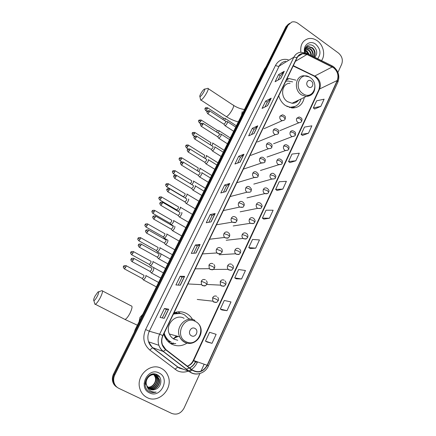 <?xml version="1.0" encoding="UTF-8"?>
<svg xmlns="http://www.w3.org/2000/svg" width="436" height="436" viewBox="0 0 436 436"><rect width="100%" height="100%" fill="white"/><g stroke="black" fill="none" stroke-linecap="round" stroke-linejoin="round"><path stroke-width="0.65" d="M188.979 318.809L192.576 319.495C191.066 316.868 189.022 314.852 186.445 313.462C182.455 311.424 178.302 311.222 173.997 312.857M163.789 333.998L164.536 336.216C166.072 339.808 168.492 342.473 171.779 344.206C176.94 346.615 182.003 346.255 186.979 343.132M180.553 313.484L177.948 311.849M295.859 80.148L289.144 78.562L286.926 78.905M278.773 95.789C279.939 99.964 282.206 103.239 285.569 105.621L292.076 107.97C298.731 107.943 302.813 104.417 304.323 97.397M205.787 253.692L208.043 253.539M198.315 268.783L200.696 268.761M190.761 284.098L193.203 284.223M209.22 284.577L211.128 284.67M201.792 299.952L203.721 300.164M175.441 312.356L177.594 313.217M170.067 341.917L168.285 341.715M235.097 195.29L235.98 195.055M227.821 209.623L229.238 209.318M220.534 224.126L222.316 223.826M213.193 238.808L215.248 238.563M245.473 210.768L245.915 210.681M238.258 225.167L239.32 225.003M231.08 239.724L232.497 239.571M223.859 254.471L225.516 254.373M216.578 269.415L218.392 269.404M171.495 343.306L173.321 343.072M288.419 24.089L285.902 26.76L113.518 374.083C112.477 376.23 112.139 378.448 112.51 380.726C113.049 383.533 114.472 385.647 116.777 387.081M289.526 23.304L286.997 25.98L114.167 374.47C113.12 376.628 112.782 378.851 113.158 381.135C113.698 383.953 115.126 386.078 117.437 387.517C115.126 386.078 113.698 383.953 113.158 381.135C112.782 378.851 113.12 376.628 114.167 374.47L286.997 25.98L289.526 23.304M287.22 78.834L287.989 79.194M317.315 40.81C314.443 38.777 311.484 38.046 308.437 38.619C302.606 40.439 300.082 44.963 300.867 52.195C300.082 44.963 302.606 40.439 308.437 38.619C311.484 38.046 314.443 38.777 317.315 40.81C323.512 45.131 325.654 55.187 321.512 60.599C325.654 55.187 323.512 45.131 317.315 40.81M161.244 368.333C150.589 362.294 135.923 375.57 139.738 388.231C140.948 392.596 143.46 395.741 147.275 397.654C158.851 403.834 173.386 388.541 168.133 376.17C166.775 372.606 164.481 369.995 161.244 368.333C150.589 362.294 135.923 375.57 139.738 388.231C140.948 392.596 143.46 395.741 147.275 397.654C158.851 403.834 173.386 388.541 168.133 376.17C166.775 372.606 164.481 369.995 161.244 368.333M333.551 67.738C337.677 71.324 338.897 75.581 337.219 80.502L207.122 365.254C203.198 371.75 198.206 373.287 192.14 369.859L165.822 349.519L162.405 344.696C161.418 341.655 161.609 338.647 162.982 335.666L297.188 57.645C298.377 55.318 300.202 53.988 302.655 53.661L306.988 54.478L333.551 67.738M333.638 67.547L307.048 54.266C302.666 52.483 299.319 53.563 296.998 57.508L162.753 335.551C160.492 341.197 161.462 345.933 165.664 349.748L191.982 370.088C198.206 373.598 203.323 372.028 207.345 365.368L337.399 80.627C339.121 75.586 337.867 71.226 333.638 67.547M207.084 342.004L212.005 343.323L216.136 334.325L209.574 332.292L205.487 341.132L207.127 342.031M221.875 309.963L226.993 310.683L231.004 301.946L224.295 300.464L220.322 309.053L221.919 309.985M236.252 278.822L241.549 278.98L245.446 270.494L238.601 269.535L234.742 277.885L236.29 278.849M250.226 248.553L255.692 248.177L259.48 239.931L252.509 239.462L248.754 247.583L250.264 248.575M314.645 109.005L320.803 106.384L324.106 99.185L316.634 100.82L313.353 107.915L314.678 109.038M302.442 135.443L308.475 133.22L311.871 125.83L304.486 127.089L301.118 134.375L302.475 135.471M289.907 162.59L295.821 160.791L299.309 153.194L292.011 154.061L288.55 161.543L289.945 162.617M277.04 190.467L282.811 189.115L286.398 181.316L279.198 181.758L275.645 189.442L277.078 190.494M263.818 219.112L269.443 218.234L273.127 210.212L266.036 210.217L262.385 218.114L263.856 219.134M337.922 72.425L341.688 64.217C343.143 59.945 342.075 56.228 338.483 53.067L297.979 23.359C295.935 21.92 293.859 21.484 291.755 22.051L288.103 25.201L114.821 374.856C113.774 377.026 113.436 379.255 113.807 381.549C114.428 384.694 116.096 386.955 118.81 388.329L171.751 413.442C176.929 415.208 181.027 413.432 184.047 408.112L199.906 373.516M200.996 371.14L204.173 364.213M195.928 253.076L191.311 253.409L195.432 244.961L200.108 244.476L195.928 253.076M180.313 285.209L175.915 284.953L180.161 276.261L184.619 276.353L180.313 285.209M164.225 318.318L160.061 317.441L164.432 308.486L168.661 309.189L164.225 318.318M240.127 162.121L234.939 164.012L238.721 156.251L243.958 154.23L240.127 162.121M254.041 133.487L248.684 135.841L252.368 128.293L257.769 125.819L254.041 133.487M267.573 105.643L262.058 108.433L265.644 101.087L271.197 98.182L267.573 105.643M280.735 78.551L275.078 81.755L278.566 74.6L284.267 71.286L280.735 78.551M211.089 221.88L206.266 222.758L210.272 214.55L215.15 213.526L211.089 221.88M225.815 191.573L220.801 192.974L224.698 184.995L229.761 183.458L225.815 191.573M224.698 184.995L226.448 186.068L229.761 183.458M210.272 214.55L212.06 215.613L215.15 213.526M278.566 74.6L280.174 75.722M278.059 80.066L280.19 75.695L284.267 71.286M265.644 101.087L267.284 102.198M264.963 106.962L267.295 102.171L271.197 98.182M252.368 128.293L254.041 129.394L257.769 125.819M238.721 156.251L240.438 157.341M237.675 163.015L240.443 157.32L243.958 154.23M164.432 308.486L166.35 309.5L168.661 309.189M180.161 276.261L182.03 277.291M178.231 285.09L182.035 277.28L184.619 276.353M195.432 244.961L197.263 246.008M193.742 253.234L197.268 245.997L200.108 244.476M269.443 218.234L262.385 218.114M282.811 189.115L275.645 189.442M295.821 160.791L288.55 161.543M308.475 133.22L301.118 134.375M320.803 106.384L313.353 107.915M255.692 248.177L248.754 247.583M241.549 278.98L234.742 277.885M226.993 310.683L220.322 309.053M212.005 343.323L205.487 341.132M223.445 192.232L226.453 186.052M251.507 134.604L254.052 129.372M208.806 222.295L212.07 215.597M162.257 317.904L166.35 309.495M305.325 50.075L307.009 51.017L309.342 54.582M305.265 50.494L306.562 51.285L308.693 54.26M305.772 48.734L308.808 49.933C310.492 51.383 311.375 53.285 311.462 55.628M305.636 49.028L308.356 50.205C309.892 51.503 310.77 53.23 310.988 55.394M305.238 48.325L306.176 47.846M306.432 47.764L310.623 48.843C312.863 50.903 313.669 53.426 313.043 56.413M305.238 48.331L305.979 48.042M306.252 47.976L310.165 49.115C312.269 51.023 313.113 53.399 312.694 56.239M305.413 52.723C304.9 49.35 305.985 47.301 308.661 46.565L312.454 47.742C315.25 50.467 315.817 53.546 314.165 56.963M304.808 50.783C305.173 48.527 306.306 47.213 308.203 46.848L311.996 48.02C314.65 50.565 315.293 53.508 313.931 56.849M317.648 58.686C321.283 53.846 320.629 49.023 315.691 44.216C310.056 39.725 302.655 45.175 304.644 52.483M314.792 57.274C317.631 53.737 317.337 50.118 313.904 46.407C309.489 42.428 303.511 46.69 304.993 52.587M305.898 51.121L308.486 54.157M307.473 46.527L306.77 46.053M200.642 93.974C199.824 95.582 199.584 96.481 199.928 96.672C200.914 96.356 202.255 94.705 203.95 91.718C205.013 89.544 205.089 88.71 204.173 89.211C203.056 90.138 201.879 91.724 200.642 93.974M207.7 88.295C208.653 88.121 208.397 89.505 206.942 92.437C204.675 96.509 202.691 99.059 200.991 100.089L200.664 100.127L200.456 99.174M308.443 86.862C311.947 89.5 314.797 83.396 311.179 81.036C307.696 78.376 304.802 84.497 308.443 86.862M290.076 83.26C281.749 83.053 279.743 96.852 287.471 101.637L292.071 103.256C294.774 103.337 296.949 102.296 298.595 100.138M286.795 106.368L290.409 107.234C295.837 107.251 299.385 104.493 301.047 98.967M289.357 107.452L294.987 106.477M295.717 102.547L297.03 100.885M292.632 81.886L287.793 80.992L285.765 81.303M294.229 106.951L293.275 107.997M95.097 296.006C93.756 298.704 93.342 300.246 93.86 300.633C94.65 300.475 95.789 299.047 97.266 296.355C98.934 292.856 99.163 291.395 97.947 291.984L95.097 296.006M101.784 290.589C103.114 290.507 102.613 292.878 100.285 297.69C98.334 301.303 96.688 303.5 95.342 304.274L94.955 304.339L94.607 303.151M191.464 335.802C195.666 338.205 199.274 330.477 194.93 328.422C190.75 325.981 187.082 333.736 191.464 335.802M184.117 318.335C175.703 313.261 164.759 324.695 169.353 334.009C170.4 336.341 172.007 338.074 174.16 339.213L177.752 340.265M189.311 319.283L184.39 314.803C180.842 312.993 177.147 312.814 173.321 314.258M173.147 338.619L178.182 336.434M174.329 338.369L177.027 336.118M167.931 341.366L169.746 341.753M173.702 338.516L176.324 335.922M177.37 313.222L174.967 312.503M180.346 313.446L173.457 313.975M163.963 333.633L164.486 335.061C165.86 338.211 167.991 340.549 170.89 342.075M164.198 333.153L164.89 335.175C166.263 338.331 168.4 340.674 171.304 342.206M170.165 343.246L173.653 343.137M173.741 313.38L175.087 313.097L174.558 312.645M175.801 343.552L170.732 343.612M224.513 120.527L224.862 119.905C225.363 118.848 225.412 118.341 225.02 118.39M223.085 119.595L223.417 118.112L207.64 107.839M218.174 133.051L218.681 132.179C219.194 131.089 219.248 130.566 218.845 130.609M216.73 132.124L217.232 130.337L201.307 120.118M211.754 145.722L212.419 144.599C212.953 143.477 213.013 142.932 212.594 142.981L212.512 143.008M210.288 144.796L210.97 142.714L194.897 132.539M205.242 158.546L206.086 157.178C206.637 156.012 206.697 155.456 206.266 155.499L206.206 155.521M203.754 157.619L204.5 156.453L204.637 155.243L188.406 145.117M198.636 171.528L199.677 169.909C200.238 168.71 200.304 168.127 199.862 168.171L199.824 168.187M197.116 170.596L198.08 169.179L198.222 167.925L181.834 157.854M191.933 184.662L193.181 182.798C193.764 181.561 193.829 180.962 193.377 181.005L193.361 181.011M190.352 183.709L191.578 182.063L191.726 180.766L175.185 170.749M185.12 197.955L186.608 195.851C187.208 194.576 187.278 193.955 186.821 193.993M183.398 196.712L184.995 195.11L185.153 193.764L168.449 183.801M178.161 211.389L179.948 209.073C180.559 207.776 180.64 207.133 180.193 207.138M176.744 209.901L178.329 208.321L178.509 206.926M171.016 224.507L171.332 224.802L173.206 222.458C173.822 221.139 173.915 220.474 173.484 220.453M170.007 223.265L171.577 221.695L171.784 220.251M164.203 238.04L164.53 238.334L166.378 236.012C167.004 234.677 167.108 233.985 166.688 233.936M164.448 238.35L163.347 236.939L164.743 235.249L164.971 233.745M157.309 251.757L157.636 252.046L159.462 249.746C160.099 248.389 160.214 247.67 159.805 247.588M156.273 250.509L157.816 248.972L158.066 247.414M150.322 265.671L150.654 265.933L152.458 263.655C153.101 262.281 153.227 261.535 152.834 261.42M149.275 264.396L150.802 262.87L151.079 261.257M143.248 279.765L143.58 279.999L145.357 277.748C146.016 276.353 146.153 275.579 145.771 275.432M142.185 278.462L143.695 276.953L144 275.285M224.867 125.486L225.259 125.726C227.085 123.9 227.805 122.532 227.407 121.628M223.941 124.211L225.668 122.472L225.772 121.35L209.667 110.88M218.578 138.027L218.954 138.283C220.79 136.457 221.51 135.078 221.107 134.146M217.64 136.751L219.352 135.04L219.466 133.874L203.203 123.453M212.207 150.731L212.572 150.998C214.419 149.177 215.139 147.782 214.73 146.818L214.654 146.845M211.258 149.455L212.953 147.76L213.073 146.556L196.658 136.185M205.759 163.587L206.108 163.871C207.967 162.05 208.686 160.644 208.272 159.652L208.217 159.669M204.795 162.317L206.479 160.644L206.604 159.396L190.025 149.079M199.23 176.613L199.541 176.912C200.674 176.591 202.909 172.176 201.732 172.645L201.699 172.651M198.255 175.348L199.922 173.692L200.053 172.394L183.316 162.132M199.541 176.912L208.332 182.281M192.614 189.807L192.935 190.112C194.036 189.845 196.309 185.322 195.105 185.801L195.099 185.801M191.627 188.543L193.284 186.902L193.421 185.562L176.515 175.354M191.851 188.674L174.705 178.362L176.117 176.553L176.313 175.234C174.291 175.261 173.479 175.495 173.888 175.948L173.871 175.975M192.935 190.112L201.797 195.437M185.916 203.171L186.243 203.476C187.344 203.209 189.595 198.68 188.412 199.116M184.913 201.906L186.554 200.282L186.712 198.892M179.131 216.708L179.463 217.014C180.559 216.746 182.793 212.228 181.643 212.605M178.117 215.444L179.741 213.842L179.921 212.392M172.258 230.421L172.596 230.731C174.427 228.949 175.158 227.461 174.781 226.268M171.228 229.156L172.841 227.57L173.043 226.071M165.293 244.318L165.642 244.629C167.451 242.857 168.182 241.353 167.833 240.111M164.252 243.054L165.849 241.484L166.078 239.925M164.427 243.201L165.555 244.645M158.241 258.417L158.59 258.712C160.388 256.951 161.118 255.425 160.797 254.134M157.183 257.131L158.764 255.578L159.02 253.959M151.096 272.707L151.445 272.98C153.221 271.225 153.963 269.682 153.663 268.342M150.017 271.399L151.586 269.862L151.864 268.184M144.18 383.735L144.098 383.451M145.084 384.236L145.362 384.389L145.084 383.097M152.169 374.11L155.287 374.933M152.704 374.006L154.557 374.557M155.859 389.157C161.903 386.857 162.568 377.353 157.303 374.797C148.284 369.488 139.885 386.503 149.237 391.523L149.695 391.762C151.761 392.716 153.913 392.82 156.159 392.078C153.843 392.34 151.75 391.811 149.87 390.493C148.3 389.326 147.275 387.74 146.807 385.729L150.039 389.277C151.935 390.138 153.875 390.095 155.859 389.157C153.772 390.062 151.777 390.067 149.87 389.185L149.597 389.043M146.807 385.729L146.561 385.053C144.441 379.146 151.145 372.497 156.11 375.303L159.265 379.086C161.347 384.661 154.644 391.512 149.161 388.765M146.561 385.053L146.262 384.884C144.142 378.993 150.84 372.349 155.794 375.156M153.537 374.246L153.935 374.6M154.066 374.731L155.538 377.249C157.189 381.86 152.78 387.947 147.662 387.282M147.613 387.223C149.848 387.304 151.777 386.46 153.396 384.688C155.38 382.318 155.99 379.789 155.232 377.096L155.538 377.249M153.368 374.208L153.761 374.579M153.886 374.715L155.232 377.096M153.641 374.115L154.055 374.339M154.197 374.431L154.627 374.726M154.764 374.84L156.764 377.854C158.546 382.77 153.456 389.152 148.12 387.844M153.45 374.028L153.892 374.279M154.039 374.377L154.458 374.688M154.595 374.802L156.453 377.701C158.203 382.541 153.292 388.852 148 387.713M155.434 375.025L158.006 378.464C159.93 383.702 154.077 390.34 148.621 388.334M154.676 374.617L155.123 374.873M155.27 374.971L157.696 378.312C159.581 383.467 153.93 390.046 148.491 388.22M155.914 375.216L158.949 378.933C160.988 384.416 154.508 391.217 149.025 388.661M159.031 372.987C147.815 366.785 137.662 387.757 149.543 392.896C160.911 398.864 170.656 378.083 159.031 372.987M156.159 392.078C153.625 392.825 151.303 392.629 149.188 391.49M158.47 375.625L159.096 377.091L158.699 375.832M157.009 374.644L158.012 376.568L157.167 374.72M155.865 374.197L156.497 375.516M156.001 374.235L156.655 375.614M285.902 26.76L288.103 25.201M113.518 374.083L114.821 374.856M265.818 67.22L265.29 68.288M264.554 69.046L135.542 329.709M134.163 332.488L135.171 329.632L134.751 331.3M337.219 80.502L319.615 88.966C321.261 84.246 320.089 80.18 316.105 76.774L293.33 65.64M197.546 361.88L197.252 362.512L195.731 361.684M189.633 367.924C192.243 366.469 194.211 364.338 195.546 361.526L195.911 361.302M197.252 362.512C195.922 365.352 194.015 367.646 191.54 369.396M191.3 369.559L188.57 371.014M188.161 371.172C184.368 372.535 180.695 372.371 177.141 370.676L149.793 350.026C143.678 344.505 142.283 337.677 145.602 329.534L275.552 65.324C278.397 60.315 282.626 58.451 288.24 59.743M191.982 370.088L189.753 371.728L177.844 367.014L179.627 368.131L183.289 369.21M189.72 367.989C192.401 366.583 194.418 364.447 195.78 361.586M306.982 53.415L331.556 65.564L332.303 66.746M162.753 335.551L159.652 334.189L293.869 57.176L296.998 57.508M165.664 349.748L163.184 351.443C161.178 349.874 159.745 347.83 158.878 345.307C157.696 341.552 157.952 337.846 159.652 334.189L149.314 331.218C147.684 334.701 147.428 338.232 148.556 341.808C149.379 344.211 150.752 346.162 152.676 347.661L177.844 367.014L174.923 369.287M285.705 61.291C282.784 61.727 280.61 63.324 279.182 66.076L293.869 57.176C295.336 54.315 297.575 52.669 300.589 52.233L306.383 53.116L307.048 54.266M198.843 373.766C195.399 374.47 192.265 373.783 189.447 371.695L163.184 351.443L152.676 347.661L149.793 350.026M207.345 365.368L208.375 366.011C205.258 373.38 195.84 376.361 189.753 371.728L163.467 351.46C161.358 349.901 159.827 347.852 158.878 345.307L148.556 341.808L152.431 347.65L177.583 366.981L179.283 368.12L183.567 369.319M208.381 366L337.867 82.148L337.399 80.627M275.552 65.324C277.007 66.234 278.217 66.485 279.182 66.076L149.314 331.218L145.602 329.534M182.602 366.414L182.962 366.491M187.42 366.213C190.216 365.243 192.303 363.346 193.677 360.512L319.615 88.966L318.847 89.751M207.122 365.254L193.262 360.414L318.934 89.565C320.504 84.006 318.983 79.554 314.372 76.213L332.248 66.953M306.988 54.478L295.406 61.329M313.184 75.226L314.372 76.213L293.166 65.978M195.453 361.727L193.589 360.692M225.685 191.606L229.614 183.529M239.991 162.17L243.806 154.322M253.899 133.547L257.605 125.922M267.426 105.714L271.029 98.302M280.588 78.633L284.092 71.422M210.964 221.902L215.008 213.58M195.808 253.087L199.977 244.514M180.199 285.204L184.493 276.37M164.116 318.296L168.547 309.184M225.712 116.227L226.404 116.679C228.251 115.774 230.279 113.306 232.492 109.273C233.876 106.351 234.034 104.929 232.966 105.011L208.272 88.671M302.791 93.593C312.416 100.727 320.133 84.066 310.301 77.657C300.796 70.359 292.769 87.113 302.791 93.593M308.846 76.812L304.023 75.755C295.445 75.499 293.412 89.827 301.385 94.83L306.127 96.536L311.2 95.015M241.56 115.349L242.225 111.698M291.531 107.921L295.123 106.417M124.156 319.027L125.039 319.474C126.511 318.787 128.184 316.656 130.07 313.081C132.266 308.29 132.609 305.881 131.089 305.849L102.514 290.97M139.084 321.746L139.934 317.484L142.795 314.274M185.932 341.617C197.475 348.102 207.209 327.087 195.421 321.479C184.047 314.748 173.882 335.954 185.932 341.617M194.996 320.433C186.259 315.141 174.907 327.109 179.692 336.848C180.787 339.279 182.455 341.094 184.695 342.282C187.186 343.519 189.774 343.737 192.467 342.941M165.386 337.971L166.797 339.59L166.427 339.6M279.956 130.631L298.889 122.783C300.726 122.44 301.668 121.9 301.728 121.154L300.551 119.235C299.036 118.314 297.755 117.998 296.698 118.298C296.137 119.9 296.524 121.252 297.87 122.358L298.889 122.783L300.649 122.358M301.783 121.034C301.745 119.889 303.216 118.39 299.096 116.968L296.698 118.298M205.667 110.57L205.836 110.679C204.021 108.155 205.438 108.673 205.127 108.373L207.307 108.804L207.471 107.73C204.375 107.463 205.579 108.422 205.127 108.373L205.105 108.417M207.067 111.474L205.836 110.679L207.307 108.804M273.552 143.755L292.256 136.593C294.649 136.043 295.663 135.503 295.297 134.986L294.082 133.111C292.556 132.19 291.27 131.857 290.218 132.124C289.651 133.743 290.044 135.106 291.401 136.212L292.256 136.593L294.18 136.206M295.346 134.871C295.286 133.721 296.802 132.435 292.829 130.789C291.662 130.604 290.796 131.045 290.218 132.124M199.339 122.859L199.508 122.968C197.661 120.423 199.094 120.974 198.783 120.658L200.963 121.115L201.132 120.004C199.198 119.976 198.413 120.194 198.783 120.658L198.762 120.696M200.762 123.77L199.508 122.968L200.963 121.115M267.05 157.042L285.52 150.578C288.033 150.158 289.117 149.635 288.774 149.003L287.52 147.177C285.983 146.256 284.692 145.913 283.656 146.142C283.073 147.782 283.471 149.156 284.844 150.257L285.52 150.578L287.618 150.251M288.817 148.899C288.714 147.739 290.354 146.736 286.479 144.817C285.226 144.539 284.288 144.981 283.656 146.142M192.93 135.302L193.104 135.416C191.23 132.871 192.674 133.411 192.363 133.089L194.543 133.579L194.723 132.43C192.772 132.413 191.982 132.631 192.363 133.089L192.347 133.122M194.44 136.255L193.104 135.416L194.543 133.579M260.461 170.487L278.686 164.748C281.318 164.47 282.474 163.963 282.157 163.222L280.871 161.434C279.318 160.519 278.026 160.159 276.996 160.355C276.408 162.018 276.811 163.396 278.195 164.497L280.964 164.492M282.201 163.119C282.103 161.952 283.7 161.118 280.054 159.053C278.708 158.666 277.694 159.102 276.996 160.355M186.445 147.902L186.619 148.011C184.717 145.466 186.172 146.006 185.861 145.673L188.041 146.196L188.227 145.008C185.087 144.779 186.308 145.738 185.861 145.673L185.845 145.711M188.112 148.943L186.619 148.011L188.041 146.196M253.779 184.101L271.748 179.098C274.533 178.962 275.77 178.477 275.454 177.632L274.13 175.899L270.249 174.765C269.65 176.449 270.053 177.839 271.459 178.934L274.211 178.934M275.492 177.539C275.149 176.635 277.432 176.705 273.536 173.501C272.108 172.994 271.012 173.419 270.249 174.765M179.872 160.655L180.057 160.77C178.122 158.23 179.594 158.748 179.283 158.421L181.458 158.971L181.654 157.739C178.493 157.532 179.725 158.486 179.283 158.421L179.267 158.453M181.807 161.843L180.057 160.77L181.458 158.971M247.005 197.879L264.717 193.633C268.413 194.2 268.173 192.663 268.652 192.249L267.29 190.565L263.399 189.382C262.794 191.088 263.202 192.483 264.619 193.579L267.361 193.579M268.69 192.162C268.723 191.568 269.96 190.439 266.93 188.172C265.42 187.529 264.243 187.932 263.399 189.382M173.223 173.577L173.408 173.692C171.446 171.146 172.934 171.659 172.618 171.326L174.792 171.909L175 170.634C171.817 170.443 173.07 171.386 172.618 171.326L172.602 171.353M175.626 175.027L173.408 173.692L174.792 171.909M240.149 211.825L257.589 208.364C262.663 208.92 260.744 207.449 261.753 207.078L260.352 205.443L256.455 204.201C255.85 205.874 256.232 207.258 257.589 208.364L260.412 208.435M260.199 203.045C258.619 202.277 257.376 202.664 256.455 204.201M166.487 186.657L166.677 186.772C164.688 184.226 166.181 184.733 165.871 184.39L168.045 185.011L168.258 183.687C165.053 183.518 166.323 184.455 165.871 184.39L165.854 184.417M183.611 196.838L166.677 186.772L168.045 185.011M233.206 225.952L250.362 223.292C252.891 223.744 254.101 223.684 253.986 223.107L254.76 222.115L253.316 220.534L249.414 219.237C248.82 220.818 249.136 222.169 250.362 223.292L253.354 223.505M253.202 218.027C251.605 217.27 250.346 217.673 249.414 219.237M159.663 199.906L159.859 200.02C157.837 197.481 159.353 197.966 159.036 197.622L161.211 198.276L161.434 196.909C158.208 196.756 159.489 197.699 159.036 197.622L159.02 197.65M176.962 210.032L159.859 200.02L161.211 198.276M226.18 240.258L243.048 238.427C247.13 239.953 246.711 238.083 247.664 237.364L246.182 235.838L242.269 234.492C241.691 235.98 241.953 237.293 243.048 238.427L243.517 238.77L246.187 238.797M246.106 233.233C244.492 232.481 243.212 232.9 242.269 234.492M152.753 213.329L152.949 213.444C150.905 210.888 152.431 211.367 152.115 211.029L154.284 211.716L154.518 210.299C151.27 210.168 152.567 211.106 152.115 211.029L152.104 211.051M170.225 223.39L152.949 213.444L154.284 211.716M219.074 254.755L235.642 253.774C239.745 255.616 239.511 253.572 240.465 252.842L238.939 251.37L235.02 249.964C234.459 251.37 234.666 252.64 235.642 253.774L236.279 254.275L238.912 254.313M238.906 248.651C237.271 247.915 235.98 248.351 235.02 249.964M145.755 226.922L145.956 227.036C143.956 224.889 145.308 225.009 145.101 224.605L147.275 225.325C147.766 224.306 147.848 223.815 147.521 223.859C144.245 223.755 145.564 224.676 145.101 224.605L145.095 224.622M163.407 236.922L145.956 227.036L147.275 225.325M213.15 269.443L228.137 269.339C232.274 271.497 232.208 269.29 233.156 268.538L231.592 267.132L227.668 265.666C227.123 266.99 227.281 268.216 228.137 269.339L228.938 270.004L231.521 270.058M231.603 264.298C229.946 263.567 228.638 264.025 227.668 265.666M138.67 240.694L138.866 240.808C136.844 238.661 138.207 238.77 137.999 238.356L140.169 239.113C140.675 238.061 140.763 237.555 140.43 237.593C137.127 237.511 138.463 238.438 137.999 238.356L137.994 238.372M156.497 250.629L138.866 240.808L140.169 239.113M206.719 284.452L220.545 285.133C224.665 287.602 224.802 285.248 225.744 284.474L224.131 283.122L220.207 281.596L220.545 285.133L221.483 285.967L224.017 286.038M224.186 280.174C222.518 279.454 221.188 279.928 220.207 281.596M131.487 254.646L131.688 254.76C129.552 252.172 131.127 252.657 130.805 252.286L132.975 253.082C133.492 251.997 133.585 251.468 133.247 251.507C129.944 251.436 131.258 252.379 130.805 252.286L130.8 252.302M149.499 264.516L131.688 254.76L132.975 253.082M197.241 299.456L212.855 301.167C216.954 303.93 217.308 301.44 218.223 300.638L216.567 299.352L212.632 297.761L212.855 301.167L213.923 302.164L216.387 302.257M216.665 296.289C214.975 295.581 213.629 296.071 212.632 297.761M124.211 268.783L124.413 268.898C122.249 266.303 123.835 266.783 123.519 266.401L125.682 267.235C126.217 266.113 126.315 265.568 125.971 265.6C122.641 265.557 123.966 266.5 123.519 266.401L123.513 266.412M142.414 278.582L124.413 268.898L125.682 267.235M207.65 113.654L207.825 113.774C205.961 111.202 207.405 111.741 207.095 111.42L209.329 111.867L209.487 110.76C206.337 110.493 207.552 111.469 207.095 111.42L207.073 111.463M264.009 128.718L282.255 120.679C283.967 120.456 284.926 119.922 285.128 119.066L283.88 117.088C282.343 116.156 281.062 115.84 280.032 116.145C279.454 117.764 279.852 119.132 281.22 120.254L282.255 120.679L284.103 120.222M285.177 118.952C285.182 117.78 286.577 116.216 282.501 114.804L280.032 116.145M224.142 124.342L207.825 113.774L209.329 111.867M201.187 126.249L201.367 126.364C199.47 123.802 200.936 124.32 200.62 124.004L202.854 124.478L203.018 123.334C199.852 123.072 201.078 124.053 200.62 124.004L200.598 124.042M257.409 141.967L275.41 134.626C277.727 134.201 278.757 133.672 278.506 133.035L277.225 131.105C275.672 130.168 274.386 129.841 273.367 130.113C272.778 131.748 273.181 133.127 274.566 134.244L275.41 134.626L277.449 134.212M278.555 132.925C278.566 131.743 279.917 130.337 276.059 128.773C274.86 128.571 273.966 129.018 273.367 130.113M217.842 136.888L201.367 126.364L202.854 124.478M194.641 138.997L194.832 139.117C192.903 136.555 194.38 137.068 194.064 136.741L196.298 137.253L196.467 136.065C193.279 135.825 194.521 136.8 194.064 136.741L194.042 136.779M250.716 155.38L268.462 148.747C270.909 148.463 272.02 147.946 271.792 147.199L270.473 145.313C268.903 144.381 267.617 144.033 266.609 144.272C266.015 145.929 266.418 147.319 267.818 148.436L268.462 148.747L270.702 148.398M271.841 147.095C271.851 145.913 273.176 144.687 269.546 142.948C268.249 142.643 267.273 143.084 266.609 144.272M211.465 149.592L194.832 139.117L196.298 137.253M188.014 151.913L188.205 152.033C186.254 149.466 187.736 149.973 187.42 149.646L189.66 150.186L189.834 148.959C186.624 148.736 187.889 149.701 187.42 149.646L187.404 149.679M243.926 168.95L261.404 163.053C264.02 162.9 265.213 162.405 264.984 161.56L263.627 159.723C262.041 158.797 260.755 158.431 259.758 158.633C259.153 160.312 259.556 161.712 260.973 162.824L263.856 162.786M265.028 161.462C264.728 160.541 266.968 160.328 262.946 157.347C261.551 156.916 260.488 157.347 259.758 158.633M205.013 162.454L188.205 152.033L189.66 150.186M181.305 164.993L181.501 165.113C179.518 162.535 181.016 163.042 180.695 162.71L182.929 163.287L183.12 162.012C181.109 162.023 180.302 162.257 180.695 162.71L180.678 162.742M237.042 182.684L254.248 177.539C257 177.566 258.276 177.092 258.079 176.128L256.684 174.34C255.082 173.414 253.79 173.032 252.809 173.201C252.193 174.901 252.602 176.308 254.035 177.414L256.908 177.381M258.123 176.035C257.796 175.049 260.036 175.207 256.254 171.964C254.771 171.392 253.621 171.806 252.809 173.201M198.473 175.479L181.501 165.113L182.929 163.287M174.504 178.242L174.705 178.362C173.566 176.667 173.294 175.861 173.888 175.948L176.117 176.553M230.126 196.565L246.994 192.216C249.893 192.418 251.256 191.982 251.082 190.897C251.256 190.483 250.776 189.905 249.637 189.17C248.024 188.243 246.732 187.84 245.757 187.971C245.136 189.693 245.544 191.11 246.989 192.216L249.855 192.189M251.114 190.815C250.825 189.834 252.902 190.14 249.468 186.804C247.899 186.079 246.662 186.472 245.757 187.971M167.62 191.666L167.822 191.786C166.661 190.091 166.383 189.279 166.988 189.349L169.217 189.992L169.424 188.63C166.165 188.456 167.435 189.431 166.988 189.349L166.972 189.377M242.58 201.879C244.133 203.018 244.596 204.353 243.975 205.885C244.138 205.498 243.642 204.936 242.492 204.206C240.863 203.28 239.571 202.865 238.606 202.958C237.996 204.577 238.339 205.956 239.637 207.089L242.694 207.209M242.443 201.786C240.83 201.012 239.549 201.399 238.606 202.958M185.142 202.042L167.822 191.786L169.217 189.992M160.644 205.263L160.851 205.383C158.769 202.784 160.317 203.29 159.996 202.931L162.225 203.612L162.443 202.195C159.167 202.037 160.459 203.002 159.996 202.931L159.985 202.958M235.582 217.183C236.977 218.349 237.369 219.651 236.77 221.085C236.917 220.73 236.41 220.191 235.244 219.466L231.353 218.158C230.758 219.679 231.036 221.014 232.186 222.158L235.424 222.447M235.233 216.937C233.603 216.174 232.306 216.578 231.353 218.158M178.346 215.58L160.851 205.383L162.225 203.612M153.576 219.041L153.783 219.161C151.674 216.561 153.238 217.046 152.916 216.692L155.145 217.406C155.636 216.381 155.712 215.891 155.374 215.94C152.071 215.804 153.379 216.768 152.916 216.692L152.905 216.714M228.464 232.72C229.707 233.903 230.039 235.168 229.461 236.508C229.592 236.187 229.069 235.663 227.892 234.944L223.995 233.582C223.417 235.009 223.635 236.296 224.649 237.446L225.259 237.914L228.044 237.914M227.924 232.312C226.273 231.554 224.96 231.979 223.995 233.582M171.462 229.292L153.783 219.161L155.145 217.406M146.414 232.998L146.627 233.124C144.49 230.519 146.065 230.998 145.744 230.628L147.968 231.385C148.474 230.322 148.556 229.816 148.207 229.859C144.883 229.75 146.202 230.715 145.744 230.628L145.733 230.649M202.446 253.916L217.014 252.945C221.014 255.098 221.107 252.945 222.044 252.161C222.158 251.866 221.619 251.365 220.425 250.656L216.523 249.234C215.967 250.575 216.131 251.812 217.014 252.945L217.798 253.599L220.551 253.605M220.502 247.91C218.834 247.163 217.504 247.604 216.523 249.234M164.486 243.19L146.627 233.124L147.968 231.385M139.155 247.147L139.373 247.267C137.204 244.65 138.795 245.125 138.474 244.754L140.697 245.55C141.22 244.454 141.302 243.926 140.953 243.969C137.596 243.882 138.931 244.841 138.474 244.754L138.463 244.77M195.252 268.816L209.285 268.68C213.259 271.148 213.602 268.859 214.517 268.042L212.855 266.598L208.948 265.115L209.285 268.68L210.228 269.508L212.931 269.535M212.975 263.736C211.286 263.001 209.939 263.458 208.948 265.115M157.423 257.267L139.373 247.267L140.697 245.55M131.803 261.486L132.021 261.605C129.906 259.409 131.312 259.513 131.105 259.071L133.329 259.9C133.868 258.771 133.956 258.221 133.596 258.265C130.211 258.21 131.574 259.153 131.105 259.071L131.1 259.082M187.949 283.956L201.465 284.643C205.372 287.433 205.972 285.019 206.877 284.158L205.165 282.779L201.252 281.236L201.465 284.643L202.549 285.662L205.198 285.705M205.334 279.803C203.623 279.073 202.266 279.552 201.252 281.236M150.262 271.53L132.021 261.605L133.329 259.9M286.343 80.104L289.144 78.562M112.51 380.726L113.807 381.549M135.171 329.632L264.636 68.883L266.02 66.812M189.366 368.066L186.161 369.156M333.251 66.517L332.21 65.885M333.714 66.855C338.527 71.139 339.933 76.196 337.922 82.017M195.546 361.526L195.688 361.226M302.655 53.661L297.815 56.566M182.967 366.698L183.278 366.736M187.344 366.153C189.976 365.046 191.949 363.134 193.262 360.414M306.383 47.955L306.835 47.677M308.203 46.848L308.661 46.565M233.652 105.458C237.304 107.692 240.819 109.022 244.204 109.447M199.928 96.672L200.664 100.127M238.318 121.884C234.236 120.87 230.263 119.137 226.404 116.679L200.991 100.089M292.071 103.256L306.127 96.536C312.394 95.871 315.304 92.1 314.857 85.233M289.847 107.501L290.409 107.234M204.751 89.086L207.253 88.541M293.335 107.376L295.079 106.439M93.86 300.633L94.955 304.339M137.373 325.196L125.039 319.474L95.342 304.274M199.459 324.924C205.492 334.205 194.62 347.454 185.022 342.265C182.662 341.105 180.891 339.301 179.692 336.848L169.353 334.009M164.486 335.061L164.89 335.175M98.58 291.777L101.288 290.894M223.592 118.178L224.932 118.423M236.377 125.791L225.281 118.559M217.411 130.408L218.758 130.642M230.322 137.983L219.112 130.784M224.197 150.327L212.866 143.155M217.995 162.819L206.544 155.674M211.716 175.463L200.146 168.351M205.361 188.265L193.671 181.18M260.232 203.062C261.932 204.451 262.45 205.759 261.791 206.996M198.925 201.225L187.109 194.173M183.551 196.849L183.785 197.165M253.425 218.18C254.984 219.646 255.442 220.932 254.793 222.038M192.412 214.343L180.471 207.323M176.902 210.043L177.725 211.133M161.625 197.023L178.493 206.931M246.514 233.522C247.762 234.372 248.16 235.631 247.692 237.298M173.664 226.142L171.332 224.802M185.818 227.625L173.746 220.638M170.171 223.406L171.25 224.818M154.715 210.414L171.751 220.256M239.484 249.098C240.634 250.024 240.966 251.256 240.487 252.782M167.631 240.089L164.53 238.334M179.142 241.07L166.934 234.127M147.717 223.973L164.922 233.756M232.339 264.903C233.38 265.9 233.663 267.094 233.184 268.489M170.214 259.049L157.636 252.046M156.442 250.645L157.554 252.063M172.378 254.689L160.034 247.784M140.626 237.707L158.012 247.425M225.074 280.942C226.017 282.021 226.246 283.182 225.766 284.425M163.347 272.882L150.654 265.933M149.444 264.532L150.573 265.949M165.533 268.483L153.047 261.616M133.449 251.616L151.009 261.273M217.684 297.216C218.534 298.366 218.719 299.494 218.24 300.6M156.393 286.893L143.58 279.999M142.354 278.599L143.499 280.021M158.595 282.452L145.973 275.623M126.173 265.709L143.913 275.301M235.751 127.056L227.69 121.813M225.962 121.421L227.314 121.666M233.658 131.274L225.15 125.77M224.082 124.353L225.069 125.786M229.543 139.558L221.395 134.332M219.657 133.945L221.014 134.184M227.445 143.787L218.867 138.316M217.787 136.899L218.785 138.332M223.259 152.213L215.019 147.003M221.15 156.459L212.506 151.02M211.411 149.603L212.425 151.036M216.899 165.026L208.572 159.838M214.785 169.288L206.065 163.887M204.953 162.465L205.983 163.903M210.457 177.997L202.037 172.83M198.413 175.495L199.459 176.934M203.934 191.132L195.421 185.987M191.791 188.69L192.848 190.129M195.181 208.762L186.243 203.476M185.082 202.053L186.156 203.492M169.626 188.75L186.701 198.898M223.363 210.583L239.637 207.089C244.591 207.961 242.994 206.288 243.975 205.885M188.477 222.262L179.463 217.014M178.286 215.591L179.381 217.035M162.65 202.315L179.894 212.403M216.496 224.802L232.186 222.158C234.732 222.769 235.969 222.763 235.914 222.147L236.77 221.085M181.692 235.936L172.596 230.731M171.403 229.309L172.509 230.753M155.581 216.06L173.005 226.082M209.525 239.244L224.649 237.446C228.54 239.255 228.535 237.298 229.461 236.508M221.226 248.493C222.24 249.31 222.524 250.515 222.066 252.106M174.809 249.79L165.642 244.629M148.42 229.979L166.023 239.936M213.858 264.499C214.774 265.382 214.997 266.543 214.539 267.993M167.844 263.829L158.59 258.712M157.358 257.284L158.502 258.728M141.166 244.089L158.949 253.975M206.364 280.74C207.182 281.705 207.356 282.828 206.893 284.119M160.78 278.054L151.445 272.98M150.197 271.546L151.357 272.996M133.814 258.379L151.782 268.2M156.453 377.701L156.764 377.854M157.696 378.312L158.006 378.464M158.949 378.933L159.265 379.086"/></g></svg>
